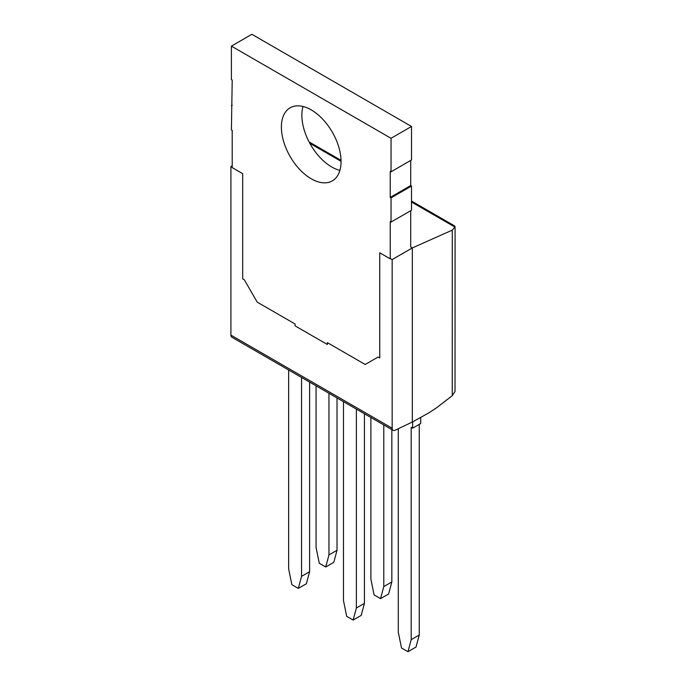 <?xml version="1.0" encoding="UTF-8"?>
<svg xmlns="http://www.w3.org/2000/svg" width="686" height="686" viewBox="0 0 686 686"><rect width="100%" height="100%" fill="white"/><g stroke="black" fill="none" stroke-linecap="round" stroke-linejoin="round"><path stroke-width="1.03" d="M288.643 370.003L288.643 568.917L291.867 584.669L298.316 588.399L306.385 583.743L309.609 571.704L309.609 382.111M309.609 571.704L301.548 576.36L301.548 377.454M298.316 588.399L301.548 576.36M398.292 428.724L398.292 632.218L401.516 647.978L407.964 651.7L416.025 647.044L419.249 635.013L411.188 639.661L411.188 427.344L412.638 428.184L420.707 423.528L420.707 417.38M419.249 635.013L419.249 424.36M412.638 428.184L412.638 421.864M407.964 651.7L411.188 639.661M316.057 385.832L316.057 547.505L319.282 563.257L325.73 566.988L328.954 554.948L328.954 393.275M328.954 554.948L337.015 550.292L333.79 562.331L325.73 566.988M337.015 550.292L337.015 397.931M370.877 417.482L370.877 579.155L374.102 594.916L380.55 598.638L388.619 593.982L391.843 581.942L391.843 429.582M380.55 598.638L383.783 586.599L383.783 424.934M391.843 581.942L383.783 586.599M343.472 401.662L343.472 600.567L346.696 616.328L353.144 620.05L361.205 615.393L364.429 603.354L364.429 413.761M364.429 603.354L356.368 608.01L356.368 409.105M353.144 620.05L356.368 608.01M303.015 106.484A42.189 24.353 -120 0 0 301.866 115.291A42.189 24.353 -120 0 0 339.896 170.368M281.389 127.116A42.189 24.353 60 0 1 290.127 107.805A42.189 24.353 60 0 1 332.316 132.158A42.189 24.353 60 0 1 332.316 180.872A42.189 24.353 60 0 1 299.808 169.571A42.189 24.353 60 0 1 281.389 127.116M327.342 342.631L327.342 344.492L295.091 325.867L295.091 324.006L257.224 302.149L244.302 279.759L242.69 278.833L242.69 173.661L232.211 167.607L232.211 130.374L231.405 129.911L232.211 80.099L231.405 79.636L231.405 46.125L391.037 138.289L391.037 171.8L390.231 171.337L390.231 197.397L391.037 197.868L391.037 222.067L390.231 221.604L390.231 258.845L379.744 252.791L379.744 357.963L378.132 357.029L365.209 364.489L327.342 342.631M410.708 210.713L410.708 247.003L412.32 247.938L392.16 259.574L392.16 428.227L230.916 335.137A4.562 2.633 120 0 0 231.868 337.22L393.104 430.319A4.562 2.633 -60 0 1 392.16 428.227M391.037 222.067L411.514 210.25L411.514 186.043L391.037 197.868M390.231 197.397L410.708 185.58L411.514 186.043M410.708 160.438L410.708 185.58M391.037 171.8L411.514 159.975L411.514 126.464L391.037 138.289M231.405 46.125L251.882 34.3L411.514 126.464M231.405 105.704L232.211 105.241M412.32 422.044L412.32 247.938L452.28 230.136L455.084 226.886L455.024 391.517L452.28 395.651L436.759 407.647L429.265 412.629L412.32 422.044L395.11 430.242A4.562 2.633 -60 0 1 393.104 430.319M230.916 335.137L230.916 166.475L232.211 167.221M390.231 258.45L392.16 259.574M232.211 165.729L230.916 166.475M455.084 226.886L454.586 225.917L411.514 201.049M455.067 227.143L411.514 202.001M341.045 161.321L309.815 143.288M452.28 395.651L452.28 230.136M341.028 160.361L309.077 141.908"/></g></svg>

